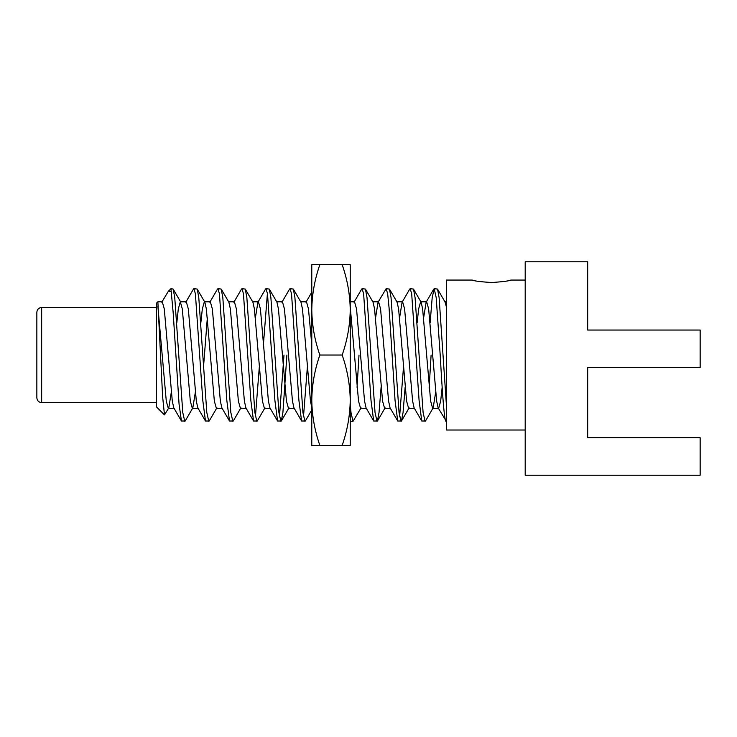 <?xml version="1.0" encoding="UTF-8"?>
<svg xmlns="http://www.w3.org/2000/svg" width="737" height="737" viewBox="0 0 737 737"><rect width="100%" height="100%" fill="white"/><g stroke="black" fill="none" stroke-linecap="round" stroke-linejoin="round"><path stroke-width="1.11" d="M350.232 355.041L350.232 400.219C350.02 384.825 347.33 369.762 342.161 355.041C347.32 340.291 350.011 325.229 350.232 309.862C350.02 294.459 347.33 279.406 342.161 264.675L350.232 264.675L350.232 355.041M342.161 445.406C347.32 430.648 350.011 415.594 350.232 400.219L350.232 445.406L311.779 445.406L311.779 264.675L342.161 264.675M319.858 445.406C314.699 430.648 312.009 415.594 311.779 400.219C312 384.825 314.69 369.762 319.858 355.041C314.699 340.291 312.009 325.229 311.779 309.862C312 294.459 314.69 279.406 319.858 264.675M319.858 355.041L342.161 355.041M491.551 282.566C479.888 281.718 473.476 280.889 472.325 280.06C473.449 280.88 479.861 281.718 491.551 282.566C503.233 281.718 509.636 280.88 510.769 280.06C509.617 280.889 503.205 281.718 491.551 282.566C503.233 281.718 509.636 280.88 510.769 280.06C509.617 280.889 503.205 281.718 491.551 282.566M587.675 367.542L587.675 437.714L700.15 437.714L700.15 475.208L525.195 475.208L525.195 261.792L587.675 261.792L587.675 330.047L700.15 330.047L700.15 367.542L587.675 367.542L587.675 391.089M41.659 402.614C38.766 402.356 37.163 400.753 36.85 397.805L36.85 312.276C37.163 309.328 38.766 307.734 41.659 307.467L41.659 402.614L156.53 402.614M430.132 322.714L432.195 297.601L434.194 288.711L436.193 297.601L440.201 355.041C442.264 391.181 444.282 423.913 446.364 421.324M434.194 288.711L437.529 289.07L439.114 297.601L446.364 404.392M170.947 291.308L168.322 291.336L170.947 288.711L173.195 312.985L179.063 404.152L181.44 421.011L185.18 421.011L192.836 407.847L195.323 392.351M170.947 288.711L173.167 289.07L174.752 297.601L182.767 412.49L184.766 421.371M185.798 302.234L193.453 289.07L193.868 288.711L195.388 293.704L202.795 400.44L205.476 421.011L209.216 421.011L216.871 407.847M193.868 288.711L197.203 289.07L198.787 297.601L206.802 412.49L208.801 421.371M209.833 302.234L217.489 289.07L217.903 288.711L219.423 293.704L226.821 400.44L229.502 421.011L233.251 421.011L240.898 407.847M217.903 288.711L221.229 289.07L222.823 297.601L230.828 412.49L232.837 421.371M233.869 302.234L241.524 289.07L241.939 288.711L243.45 293.704L250.856 400.44L253.537 421.011L257.277 421.011L264.933 407.847M241.939 288.711L245.264 289.07L246.858 297.601L254.864 412.49L256.863 421.371M255.407 317.739L257.904 302.234L265.55 289.07L265.965 288.711L267.485 293.704L274.892 400.44L277.573 421.011L281.313 421.011L282.907 412.49L286.905 355.041M263.56 342.65L267.42 293.289M265.965 288.711L269.3 289.07L270.884 297.601L278.899 412.49L280.898 421.371M281.93 302.234L289.586 289.07L290 288.711L291.52 293.704L298.918 400.44L301.599 421.011L305.348 421.011L311.779 409.938M290 288.711L293.335 289.07L294.92 297.601L302.925 412.49L304.934 421.371M354.027 302.234L361.683 289.07L362.097 288.711L363.617 293.704L371.015 400.44L373.696 421.011L377.445 421.011L379.03 412.49L381.093 387.376M362.097 288.711L365.432 289.07L367.017 297.601L375.032 412.49L377.031 421.371M375.575 317.739L378.063 302.234L386.133 288.711L387.653 293.704L389.081 307.928L395.05 400.44L397.731 421.011L401.481 421.011L403.065 412.49L405.129 387.376M386.133 288.711L389.458 289.07L391.052 297.601L399.058 412.49L401.066 421.371M399.601 317.739L402.098 302.234L409.744 289.07L410.159 288.711L411.679 293.704L419.086 400.44L421.767 421.011L425.507 421.011L433.163 407.847L435.65 392.351M410.159 288.711L413.494 289.07L415.078 297.601L423.093 412.49L425.092 421.371M255.407 416.801L259.277 367.441M279.443 416.801L283.994 355.041M303.469 416.801L307.338 367.441M350.232 404.392L350.996 412.49L352.995 421.371L361.066 407.847M357.058 387.376L359.002 355.041M399.601 416.801L403.471 367.441M429.155 387.376L431.108 355.041M164.471 414.903L156.53 406.953L156.53 303.128L157.865 301.792L162.619 396.58L164.471 414.894L168.801 407.847L171.297 392.351M168.322 291.336L161.772 302.234M472.325 280.06L446.364 280.06L446.364 430.021L525.195 430.021M423.637 317.739L426.124 302.234L426.64 301.792L428.648 308.932L436.654 401.158L438.147 407.847L446.364 421.371M446.364 302.52L446.364 306.832L445.176 302.234L437.529 289.07M157.865 301.792L162.278 301.792L164.287 308.932L172.292 401.158L173.785 407.847L181.44 421.011M176.816 322.714L178.308 308.932L180.307 301.792L186.314 301.792L188.322 308.932L196.328 401.158L197.82 407.847L205.466 421.011M203.476 367.431L207.346 317.739M200.851 322.714L202.334 308.932L204.342 301.792L210.349 301.792L212.348 308.932L220.363 401.158L221.855 407.847L229.502 421.011M228.369 301.792L234.384 301.792L236.384 308.932L244.398 401.158L245.882 407.847L253.537 421.011M252.404 301.792L258.411 301.792L260.419 308.932L268.425 401.158L269.917 407.847L277.573 421.011M276.439 301.792L282.446 301.792L284.445 308.932L292.46 401.158L293.952 407.847L301.599 421.011M305.966 302.234L306.481 301.792L308.481 308.932L311.779 344.815M350.232 301.792L354.543 301.792L356.542 308.932L364.557 401.158L366.049 407.847L373.696 421.011M372.572 301.792L378.578 301.792L380.578 308.932L388.592 401.158L390.076 407.847L397.731 421.011M396.598 301.792L402.605 301.792L404.613 308.932L412.619 401.158L414.111 407.847L421.767 421.011M413.494 289.07L421.149 302.234L422.633 308.932L430.648 401.158L432.647 408.289L438.653 408.289L440.662 401.158L442.145 387.376M157.865 306.159L166.286 401.158L168.294 408.289L168.801 407.847M180.307 301.792L182.306 308.932L190.321 401.158L192.32 408.289L198.336 408.289M197.203 289.07L204.849 302.234L206.342 308.932L214.356 401.158L216.356 408.289L222.362 408.289M221.229 289.07L228.885 302.234L230.377 308.932L238.383 401.158L240.391 408.289L246.398 408.289M245.264 289.07L252.92 302.234L254.403 308.932L262.418 401.158L264.417 408.289L270.433 408.289M269.3 289.07L276.955 302.234L278.439 308.932L286.453 401.158L288.453 408.289L294.459 408.289M293.335 289.07L300.982 302.234L302.474 308.932L310.48 401.158L311.779 407.46M350.232 306.832L358.55 401.158L360.55 408.289L366.556 408.289M365.432 289.07L373.079 302.234L374.571 308.932L382.586 401.158L384.585 408.289L390.592 408.289M389.458 289.07L397.114 302.234L398.606 308.932L406.612 401.158L408.62 408.289L414.627 408.289M417.142 322.714L418.634 308.932L420.634 301.792L426.64 301.792M432.647 408.289L433.163 407.847M587.675 318.992L587.675 330.047M41.659 307.467L156.53 307.467M350.232 421.371L352.995 421.371M510.769 280.06L525.195 280.06M306.224 301.792L311.779 292.23M426.124 302.234L433.78 289.07M174.3 408.289L168.294 408.289M306.481 301.792L300.466 301.792M444.669 301.792L446.364 301.792M180.823 302.234L173.167 289.07M288.968 407.847L281.313 421.011M385.101 407.847L377.445 421.011M409.127 407.847L401.481 421.011"/></g></svg>
